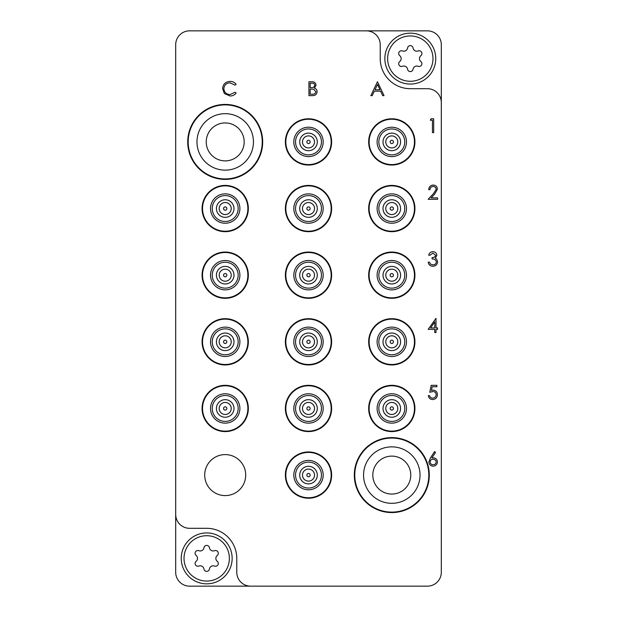 <?xml version="1.0" encoding="UTF-8"?>
<svg xmlns="http://www.w3.org/2000/svg" width="617" height="617" viewBox="0 0 617 617"><rect width="100%" height="100%" fill="white"/><g stroke="black" fill="none" stroke-linecap="round" stroke-linejoin="round"><path stroke-width="0.93" d="M262.688 141.91A37.483 37.483 0 0 0 225.205 104.427A37.483 37.483 0 0 0 187.722 141.91A37.483 37.483 0 0 0 225.205 179.393A37.483 37.483 0 0 0 262.688 141.91M262.225 141.91A37.02 37.02 0 0 0 225.205 104.89A37.02 37.02 0 0 0 188.185 141.91A37.02 37.02 0 0 0 225.205 178.93A37.02 37.02 0 0 0 262.225 141.91M429.278 475.09A37.483 37.483 0 0 0 391.795 437.607A37.483 37.483 0 0 0 354.312 475.09A37.483 37.483 0 0 0 391.795 512.573A37.483 37.483 0 0 0 429.278 475.09M428.815 475.09A37.02 37.02 0 0 0 391.795 438.07A37.02 37.02 0 0 0 354.775 475.09A37.02 37.02 0 0 0 391.795 512.11A37.02 37.02 0 0 0 428.815 475.09M245.705 475.09A20.5 20.5 0 0 0 225.205 454.59A20.5 20.5 0 0 0 204.705 475.09A20.5 20.5 0 0 0 225.205 495.59A20.5 20.5 0 0 0 245.705 475.09M441.309 102.576L441.309 44.733A13.883 13.883 0 0 0 427.427 30.85L189.573 30.85A13.883 13.883 0 0 0 175.691 44.733L175.691 514.424A13.883 13.883 0 0 0 189.573 528.306L206.695 528.306A30.079 30.079 0 0 1 236.774 558.385L236.774 572.268A13.883 13.883 0 0 0 250.656 586.15L427.427 586.15A13.883 13.883 0 0 0 441.309 572.268L441.309 102.576A13.883 13.883 0 0 0 427.427 88.694L410.305 88.694A30.079 30.079 0 0 1 380.226 58.615L380.226 44.733A13.883 13.883 0 0 0 366.344 30.85M175.691 514.424L175.691 572.268A13.883 13.883 0 0 0 189.573 586.15L250.656 586.15M377.45 81.752L384.036 95.635L382.679 95.635L380.627 91.185L374.334 91.185L372.221 95.635L370.863 95.635L377.45 81.752M377.527 84.46L375.013 89.758L379.972 89.758L377.527 84.46M308.924 95.635L308.924 81.752L311.639 81.752C314.215 81.598 315.688 82.74 316.043 85.192L314.439 88.146C316.143 88.725 317.03 89.912 317.115 91.694C316.791 94.254 315.318 95.573 312.68 95.635L308.924 95.635M310.174 83.179L310.174 87.629L311.007 87.629C313.074 87.876 314.338 87.074 314.801 85.215C314.5 83.711 313.521 83.033 311.863 83.179L310.174 83.179M310.174 89.049L310.174 94.208L311.947 94.208C314.076 94.455 315.387 93.614 315.865 91.694L313.598 89.21L310.174 89.049M230.079 81.398C232.578 81.382 234.591 82.354 236.134 84.298L235.046 85.131L229.994 82.817C226.277 83.079 224.226 85.038 223.855 88.709C224.241 92.411 226.323 94.362 230.087 94.571L235.046 92.257L236.134 93.082C234.599 95.026 232.578 95.997 230.095 95.99L224.364 93.56L222.606 88.617C223.045 84.113 225.537 81.706 230.079 81.398M430.311 120.199L431.121 118.772L433.689 118.772L433.689 132.655L432.448 132.655L432.448 120.199L430.311 120.199M433.173 186.473C431.221 186.635 430.149 187.699 429.956 189.681L428.707 189.681C428.938 186.858 430.45 185.316 433.234 185.054C435.795 185.239 437.191 186.619 437.43 189.18L434.623 194.162L431.144 197.864L437.607 197.864L437.607 199.291L428.175 199.291L433.558 193.545L436.18 189.288C435.964 187.529 434.962 186.596 433.173 186.473M432.856 253.109L429.956 255.245L428.707 255.245C429.224 253.039 430.604 251.852 432.841 251.69C435.201 251.805 436.551 253.009 436.898 255.299L435.27 258.153L436.782 259.333L437.607 261.801C437.268 264.624 435.664 266.12 432.802 266.282C430.203 266.143 428.661 264.778 428.175 262.186L429.417 262.186L430.504 264.107L432.826 264.863C434.854 264.84 436.034 263.86 436.358 261.924C435.849 259.811 434.422 258.832 432.093 258.986L432.093 257.559C433.952 257.675 435.139 256.919 435.648 255.291L432.856 253.109M428.175 329.362L436.003 318.326L436.003 327.935L437.607 327.935L437.607 329.362L436.003 329.362L436.003 332.563L434.761 332.563L434.761 329.362L428.175 329.362M430.62 327.935L434.761 327.935L434.761 321.904L430.62 327.935M431.198 385.317L436.898 385.317L436.898 386.743L432.17 386.743L431.422 390.391L433.057 390.121C435.818 390.368 437.268 391.88 437.43 394.664C437.214 397.695 435.594 399.322 432.586 399.554C430.172 399.361 428.761 398.058 428.352 395.636L429.602 395.636C429.995 397.225 431.013 398.05 432.664 398.135C434.815 397.934 435.995 396.762 436.18 394.61C435.988 392.62 434.869 391.602 432.833 391.548L429.779 392.258L431.198 385.317M430.435 457.93L434.584 451.598L435.54 452.354L431.869 457.961L433.311 457.829C435.833 458.045 437.206 459.418 437.43 461.94C437.191 464.562 435.741 465.982 433.088 466.19C430.512 465.958 429.108 464.547 428.884 461.963L430.435 457.93M433.049 459.249C431.283 459.349 430.311 460.267 430.134 462.017C430.365 463.753 431.376 464.67 433.157 464.771C434.939 464.663 435.949 463.745 436.18 462.017C435.918 460.251 434.877 459.333 433.049 459.249M206.695 581.06A22.675 22.675 0 0 0 229.37 558.385A22.675 22.675 0 0 0 206.695 535.71A22.675 22.675 0 0 0 184.02 558.385A22.675 22.675 0 0 0 206.695 581.06M206.695 532.934A25.451 25.451 0 0 1 232.146 558.385A25.451 25.451 0 0 1 206.695 583.836A25.451 25.451 0 0 1 181.244 558.385A25.451 25.451 0 0 1 206.695 532.934M197.872 566.244A2.761 2.761 0 0 0 198.859 566.059A3.795 3.795 0 0 1 203.965 569.013A2.761 2.761 0 0 0 209.425 569.013A3.795 3.795 0 0 1 214.531 566.059A2.761 2.761 0 0 0 217.261 561.331A3.795 3.795 0 0 1 217.261 555.439A2.761 2.761 0 0 0 214.531 550.711A3.795 3.795 0 0 1 209.425 547.757A2.761 2.761 0 0 0 203.965 547.757A3.795 3.795 0 0 1 198.859 550.711A2.761 2.761 0 0 0 196.129 555.439A3.795 3.795 0 0 1 196.129 561.331A2.761 2.761 0 0 0 197.872 566.244M410.305 81.29A22.675 22.675 0 0 0 432.98 58.615A22.675 22.675 0 0 0 410.305 35.94A22.675 22.675 0 0 0 387.63 58.615A22.675 22.675 0 0 0 410.305 81.29M410.305 33.164A25.451 25.451 0 0 1 435.756 58.615A25.451 25.451 0 0 1 410.305 84.066A25.451 25.451 0 0 1 384.854 58.615A25.451 25.451 0 0 1 410.305 33.164M401.482 66.474A2.761 2.761 0 0 0 402.469 66.289A3.795 3.795 0 0 1 407.575 69.243A2.761 2.761 0 0 0 413.035 69.243A3.795 3.795 0 0 1 418.141 66.289A2.761 2.761 0 0 0 420.871 61.561A3.795 3.795 0 0 1 420.871 55.669A2.761 2.761 0 0 0 418.141 50.941A3.795 3.795 0 0 1 413.035 47.987A2.761 2.761 0 0 0 407.575 47.987A3.795 3.795 0 0 1 402.469 50.941A2.761 2.761 0 0 0 399.739 55.669A3.795 3.795 0 0 1 399.739 61.561A2.761 2.761 0 0 0 401.482 66.474M225.205 104.89A37.02 37.02 0 0 1 262.225 141.91A37.02 37.02 0 0 1 225.205 178.93A37.02 37.02 0 0 1 188.185 141.91A37.02 37.02 0 0 1 225.205 104.89M225.205 122.937A18.973 18.973 0 0 1 244.178 141.91A18.973 18.973 0 0 1 225.205 160.883A18.973 18.973 0 0 1 206.232 141.91A18.973 18.973 0 0 1 225.205 122.937A18.973 18.973 0 0 0 206.232 141.91A18.973 18.973 0 0 0 225.205 160.883M391.795 512.11A37.02 37.02 0 0 1 354.775 475.09A37.02 37.02 0 0 1 391.795 438.07A37.02 37.02 0 0 1 428.815 475.09A37.02 37.02 0 0 1 391.795 512.11M391.795 494.063A18.973 18.973 0 0 1 372.822 475.09A18.973 18.973 0 0 1 391.795 456.117A18.973 18.973 0 0 1 410.768 475.09A18.973 18.973 0 0 1 391.795 494.063A18.973 18.973 0 0 0 410.768 475.09A18.973 18.973 0 0 0 391.795 456.117M391.494 143.522A1.643 1.643 0 0 1 390.183 141.609A1.643 1.643 0 0 1 392.096 140.298A1.643 1.643 0 0 1 393.407 142.211A1.643 1.643 0 0 1 391.494 143.522M392.906 135.995A6.016 6.016 0 0 0 385.88 140.799A6.016 6.016 0 0 0 390.684 147.825A6.016 6.016 0 0 0 397.71 143.021A6.016 6.016 0 0 0 392.906 135.995M390.175 150.548A8.792 8.792 0 0 1 383.157 140.29A8.792 8.792 0 0 1 393.415 133.272A8.792 8.792 0 0 1 400.433 143.53A8.792 8.792 0 0 1 390.175 150.548M389.404 154.643A12.957 12.957 0 0 0 404.528 144.301A12.957 12.957 0 0 0 394.186 129.177A12.957 12.957 0 0 0 379.062 139.519A12.957 12.957 0 0 0 389.404 154.643A12.957 12.957 0 0 1 379.062 139.519A12.957 12.957 0 0 1 394.186 129.177M387.607 164.191A22.675 22.675 0 0 1 369.514 137.722A22.675 22.675 0 0 1 395.983 119.629A22.675 22.675 0 0 1 414.076 146.098A22.675 22.675 0 0 1 387.607 164.191M396.068 119.174A23.137 23.137 0 0 1 414.531 146.183A23.137 23.137 0 0 1 387.522 164.646A23.137 23.137 0 0 1 369.059 137.637A23.137 23.137 0 0 1 396.068 119.174M391.494 210.158A1.643 1.643 0 0 1 390.183 208.245A1.643 1.643 0 0 1 392.096 206.934A1.643 1.643 0 0 1 393.407 208.847A1.643 1.643 0 0 1 391.494 210.158M392.906 202.631A6.016 6.016 0 0 0 385.88 207.435A6.016 6.016 0 0 0 390.684 214.461A6.016 6.016 0 0 0 397.71 209.657A6.016 6.016 0 0 0 392.906 202.631M390.175 217.184A8.792 8.792 0 0 1 383.157 206.926A8.792 8.792 0 0 1 393.415 199.908A8.792 8.792 0 0 1 400.433 210.166A8.792 8.792 0 0 1 390.175 217.184M389.404 221.279A12.957 12.957 0 0 0 404.528 210.937A12.957 12.957 0 0 0 394.186 195.813A12.957 12.957 0 0 0 379.062 206.155A12.957 12.957 0 0 0 389.404 221.279A12.957 12.957 0 0 1 379.062 206.155A12.957 12.957 0 0 1 394.186 195.813M387.607 230.827A22.675 22.675 0 0 1 369.514 204.358A22.675 22.675 0 0 1 395.983 186.265A22.675 22.675 0 0 1 414.076 212.734A22.675 22.675 0 0 1 387.607 230.827M396.068 185.81A23.137 23.137 0 0 1 414.531 212.819A23.137 23.137 0 0 1 387.522 231.282A23.137 23.137 0 0 1 369.059 204.273A23.137 23.137 0 0 1 396.068 185.81M308.199 210.158A1.643 1.643 0 0 1 306.888 208.245A1.643 1.643 0 0 1 308.801 206.934A1.643 1.643 0 0 1 310.112 208.847A1.643 1.643 0 0 1 308.199 210.158M309.611 202.631A6.016 6.016 0 0 0 302.585 207.435A6.016 6.016 0 0 0 307.389 214.461A6.016 6.016 0 0 0 314.415 209.657A6.016 6.016 0 0 0 309.611 202.631M306.88 217.184A8.792 8.792 0 0 1 299.862 206.926A8.792 8.792 0 0 1 310.12 199.908A8.792 8.792 0 0 1 317.138 210.166A8.792 8.792 0 0 1 306.88 217.184M306.109 221.279A12.957 12.957 0 0 0 321.233 210.937A12.957 12.957 0 0 0 310.891 195.813A12.957 12.957 0 0 0 295.767 206.155A12.957 12.957 0 0 0 306.109 221.279A12.957 12.957 0 0 1 295.767 206.155A12.957 12.957 0 0 1 310.891 195.813M304.312 230.827A22.675 22.675 0 0 1 286.219 204.358A22.675 22.675 0 0 1 312.688 186.265A22.675 22.675 0 0 1 330.781 212.734A22.675 22.675 0 0 1 304.312 230.827M312.773 185.81A23.137 23.137 0 0 1 331.236 212.819A23.137 23.137 0 0 1 304.227 231.282A23.137 23.137 0 0 1 285.764 204.273A23.137 23.137 0 0 1 312.773 185.81M224.904 210.158A1.643 1.643 0 0 1 223.593 208.245A1.643 1.643 0 0 1 225.506 206.934A1.643 1.643 0 0 1 226.817 208.847A1.643 1.643 0 0 1 224.904 210.158M226.316 202.631A6.016 6.016 0 0 0 219.29 207.435A6.016 6.016 0 0 0 224.094 214.461A6.016 6.016 0 0 0 231.12 209.657A6.016 6.016 0 0 0 226.316 202.631M223.585 217.184A8.792 8.792 0 0 1 216.567 206.926A8.792 8.792 0 0 1 226.825 199.908A8.792 8.792 0 0 1 233.843 210.166A8.792 8.792 0 0 1 223.585 217.184M222.814 221.279A12.957 12.957 0 0 0 237.938 210.937A12.957 12.957 0 0 0 227.596 195.813A12.957 12.957 0 0 0 212.472 206.155A12.957 12.957 0 0 0 222.814 221.279A12.957 12.957 0 0 1 212.472 206.155A12.957 12.957 0 0 1 227.596 195.813M221.017 230.827A22.675 22.675 0 0 1 202.924 204.358A22.675 22.675 0 0 1 229.393 186.265A22.675 22.675 0 0 1 247.486 212.734A22.675 22.675 0 0 1 221.017 230.827M229.478 185.81A23.137 23.137 0 0 1 247.941 212.819A23.137 23.137 0 0 1 220.932 231.282A23.137 23.137 0 0 1 202.469 204.273A23.137 23.137 0 0 1 229.478 185.81M391.494 276.794A1.643 1.643 0 0 1 390.183 274.881A1.643 1.643 0 0 1 392.096 273.57A1.643 1.643 0 0 1 393.407 275.483A1.643 1.643 0 0 1 391.494 276.794M392.906 269.267A6.016 6.016 0 0 0 385.88 274.071A6.016 6.016 0 0 0 390.684 281.097A6.016 6.016 0 0 0 397.71 276.293A6.016 6.016 0 0 0 392.906 269.267M390.175 283.82A8.792 8.792 0 0 1 383.157 273.562A8.792 8.792 0 0 1 393.415 266.544A8.792 8.792 0 0 1 400.433 276.802A8.792 8.792 0 0 1 390.175 283.82M389.404 287.915A12.957 12.957 0 0 0 404.528 277.573A12.957 12.957 0 0 0 394.186 262.449A12.957 12.957 0 0 0 379.062 272.791A12.957 12.957 0 0 0 389.404 287.915A12.957 12.957 0 0 1 379.062 272.791A12.957 12.957 0 0 1 394.186 262.449M387.607 297.463A22.675 22.675 0 0 1 369.514 270.994A22.675 22.675 0 0 1 395.983 252.901A22.675 22.675 0 0 1 414.076 279.37A22.675 22.675 0 0 1 387.607 297.463M396.068 252.446A23.137 23.137 0 0 1 414.531 279.455A23.137 23.137 0 0 1 387.522 297.918A23.137 23.137 0 0 1 369.059 270.909A23.137 23.137 0 0 1 396.068 252.446M308.199 276.794A1.643 1.643 0 0 1 306.888 274.881A1.643 1.643 0 0 1 308.801 273.57A1.643 1.643 0 0 1 310.112 275.483A1.643 1.643 0 0 1 308.199 276.794M309.611 269.267A6.016 6.016 0 0 0 302.585 274.071A6.016 6.016 0 0 0 307.389 281.097A6.016 6.016 0 0 0 314.415 276.293A6.016 6.016 0 0 0 309.611 269.267M306.88 283.82A8.792 8.792 0 0 1 299.862 273.562A8.792 8.792 0 0 1 310.12 266.544A8.792 8.792 0 0 1 317.138 276.802A8.792 8.792 0 0 1 306.88 283.82M306.109 287.915A12.957 12.957 0 0 0 321.233 277.573A12.957 12.957 0 0 0 310.891 262.449A12.957 12.957 0 0 0 295.767 272.791A12.957 12.957 0 0 0 306.109 287.915A12.957 12.957 0 0 1 295.767 272.791A12.957 12.957 0 0 1 310.891 262.449M304.312 297.463A22.675 22.675 0 0 1 286.219 270.994A22.675 22.675 0 0 1 312.688 252.901A22.675 22.675 0 0 1 330.781 279.37A22.675 22.675 0 0 1 304.312 297.463M312.773 252.446A23.137 23.137 0 0 1 331.236 279.455A23.137 23.137 0 0 1 304.227 297.918A23.137 23.137 0 0 1 285.764 270.909A23.137 23.137 0 0 1 312.773 252.446M224.904 276.794A1.643 1.643 0 0 1 223.593 274.881A1.643 1.643 0 0 1 225.506 273.57A1.643 1.643 0 0 1 226.817 275.483A1.643 1.643 0 0 1 224.904 276.794M226.316 269.267A6.016 6.016 0 0 0 219.29 274.071A6.016 6.016 0 0 0 224.094 281.097A6.016 6.016 0 0 0 231.12 276.293A6.016 6.016 0 0 0 226.316 269.267M223.585 283.82A8.792 8.792 0 0 1 216.567 273.562A8.792 8.792 0 0 1 226.825 266.544A8.792 8.792 0 0 1 233.843 276.802A8.792 8.792 0 0 1 223.585 283.82M222.814 287.915A12.957 12.957 0 0 0 237.938 277.573A12.957 12.957 0 0 0 227.596 262.449A12.957 12.957 0 0 0 212.472 272.791A12.957 12.957 0 0 0 222.814 287.915A12.957 12.957 0 0 1 212.472 272.791A12.957 12.957 0 0 1 227.596 262.449M221.017 297.463A22.675 22.675 0 0 1 202.924 270.994A22.675 22.675 0 0 1 229.393 252.901A22.675 22.675 0 0 1 247.486 279.37A22.675 22.675 0 0 1 221.017 297.463M229.478 252.446A23.137 23.137 0 0 1 247.941 279.455A23.137 23.137 0 0 1 220.932 297.918A23.137 23.137 0 0 1 202.469 270.909A23.137 23.137 0 0 1 229.478 252.446M391.494 343.43A1.643 1.643 0 0 1 390.183 341.517A1.643 1.643 0 0 1 392.096 340.206A1.643 1.643 0 0 1 393.407 342.119A1.643 1.643 0 0 1 391.494 343.43M392.906 335.903A6.016 6.016 0 0 0 385.88 340.707A6.016 6.016 0 0 0 390.684 347.733A6.016 6.016 0 0 0 397.71 342.929A6.016 6.016 0 0 0 392.906 335.903M390.175 350.456A8.792 8.792 0 0 1 383.157 340.198A8.792 8.792 0 0 1 393.415 333.18A8.792 8.792 0 0 1 400.433 343.438A8.792 8.792 0 0 1 390.175 350.456M389.404 354.551A12.957 12.957 0 0 0 404.528 344.209A12.957 12.957 0 0 0 394.186 329.085A12.957 12.957 0 0 0 379.062 339.427A12.957 12.957 0 0 0 389.404 354.551A12.957 12.957 0 0 1 379.062 339.427A12.957 12.957 0 0 1 394.186 329.085M387.607 364.099A22.675 22.675 0 0 1 369.514 337.63A22.675 22.675 0 0 1 395.983 319.537A22.675 22.675 0 0 1 414.076 346.006A22.675 22.675 0 0 1 387.607 364.099M396.068 319.082A23.137 23.137 0 0 1 414.531 346.091A23.137 23.137 0 0 1 387.522 364.554A23.137 23.137 0 0 1 369.059 337.545A23.137 23.137 0 0 1 396.068 319.082M308.199 343.43A1.643 1.643 0 0 1 306.888 341.517A1.643 1.643 0 0 1 308.801 340.206A1.643 1.643 0 0 1 310.112 342.119A1.643 1.643 0 0 1 308.199 343.43M309.611 335.903A6.016 6.016 0 0 0 302.585 340.707A6.016 6.016 0 0 0 307.389 347.733A6.016 6.016 0 0 0 314.415 342.929A6.016 6.016 0 0 0 309.611 335.903M306.88 350.456A8.792 8.792 0 0 1 299.862 340.198A8.792 8.792 0 0 1 310.12 333.18A8.792 8.792 0 0 1 317.138 343.438A8.792 8.792 0 0 1 306.88 350.456M306.109 354.551A12.957 12.957 0 0 0 321.233 344.209A12.957 12.957 0 0 0 310.891 329.085A12.957 12.957 0 0 0 295.767 339.427A12.957 12.957 0 0 0 306.109 354.551A12.957 12.957 0 0 1 295.767 339.427A12.957 12.957 0 0 1 310.891 329.085M304.312 364.099A22.675 22.675 0 0 1 286.219 337.63A22.675 22.675 0 0 1 312.688 319.537A22.675 22.675 0 0 1 330.781 346.006A22.675 22.675 0 0 1 304.312 364.099M312.773 319.082A23.137 23.137 0 0 1 331.236 346.091A23.137 23.137 0 0 1 304.227 364.554A23.137 23.137 0 0 1 285.764 337.545A23.137 23.137 0 0 1 312.773 319.082M224.904 343.43A1.643 1.643 0 0 1 223.593 341.517A1.643 1.643 0 0 1 225.506 340.206A1.643 1.643 0 0 1 226.817 342.119A1.643 1.643 0 0 1 224.904 343.43M226.316 335.903A6.016 6.016 0 0 0 219.29 340.707A6.016 6.016 0 0 0 224.094 347.733A6.016 6.016 0 0 0 231.12 342.929A6.016 6.016 0 0 0 226.316 335.903M223.585 350.456A8.792 8.792 0 0 1 216.567 340.198A8.792 8.792 0 0 1 226.825 333.18A8.792 8.792 0 0 1 233.843 343.438A8.792 8.792 0 0 1 223.585 350.456M222.814 354.551A12.957 12.957 0 0 0 237.938 344.209A12.957 12.957 0 0 0 227.596 329.085A12.957 12.957 0 0 0 212.472 339.427A12.957 12.957 0 0 0 222.814 354.551A12.957 12.957 0 0 1 212.472 339.427A12.957 12.957 0 0 1 227.596 329.085M221.017 364.099A22.675 22.675 0 0 1 202.924 337.63A22.675 22.675 0 0 1 229.393 319.537A22.675 22.675 0 0 1 247.486 346.006A22.675 22.675 0 0 1 221.017 364.099M229.478 319.082A23.137 23.137 0 0 1 247.941 346.091A23.137 23.137 0 0 1 220.932 364.554A23.137 23.137 0 0 1 202.469 337.545A23.137 23.137 0 0 1 229.478 319.082M391.494 410.066A1.643 1.643 0 0 1 390.183 408.153A1.643 1.643 0 0 1 392.096 406.842A1.643 1.643 0 0 1 393.407 408.755A1.643 1.643 0 0 1 391.494 410.066M392.906 402.539A6.016 6.016 0 0 0 385.88 407.343A6.016 6.016 0 0 0 390.684 414.369A6.016 6.016 0 0 0 397.71 409.565A6.016 6.016 0 0 0 392.906 402.539M390.175 417.092A8.792 8.792 0 0 1 383.157 406.834A8.792 8.792 0 0 1 393.415 399.816A8.792 8.792 0 0 1 400.433 410.074A8.792 8.792 0 0 1 390.175 417.092M389.404 421.187A12.957 12.957 0 0 0 404.528 410.845A12.957 12.957 0 0 0 394.186 395.721A12.957 12.957 0 0 0 379.062 406.063A12.957 12.957 0 0 0 389.404 421.187A12.957 12.957 0 0 1 379.062 406.063A12.957 12.957 0 0 1 394.186 395.721M387.607 430.735A22.675 22.675 0 0 1 369.514 404.266A22.675 22.675 0 0 1 395.983 386.173A22.675 22.675 0 0 1 414.076 412.642A22.675 22.675 0 0 1 387.607 430.735M396.068 385.718A23.137 23.137 0 0 1 414.531 412.727A23.137 23.137 0 0 1 387.522 431.19A23.137 23.137 0 0 1 369.059 404.181A23.137 23.137 0 0 1 396.068 385.718M308.199 410.066A1.643 1.643 0 0 1 306.888 408.153A1.643 1.643 0 0 1 308.801 406.842A1.643 1.643 0 0 1 310.112 408.755A1.643 1.643 0 0 1 308.199 410.066M309.611 402.539A6.016 6.016 0 0 0 302.585 407.343A6.016 6.016 0 0 0 307.389 414.369A6.016 6.016 0 0 0 314.415 409.565A6.016 6.016 0 0 0 309.611 402.539M306.88 417.092A8.792 8.792 0 0 1 299.862 406.834A8.792 8.792 0 0 1 310.12 399.816A8.792 8.792 0 0 1 317.138 410.074A8.792 8.792 0 0 1 306.88 417.092M306.109 421.187A12.957 12.957 0 0 0 321.233 410.845A12.957 12.957 0 0 0 310.891 395.721A12.957 12.957 0 0 0 295.767 406.063A12.957 12.957 0 0 0 306.109 421.187A12.957 12.957 0 0 1 295.767 406.063A12.957 12.957 0 0 1 310.891 395.721M304.312 430.735A22.675 22.675 0 0 1 286.219 404.266A22.675 22.675 0 0 1 312.688 386.173A22.675 22.675 0 0 1 330.781 412.642A22.675 22.675 0 0 1 304.312 430.735M312.773 385.718A23.137 23.137 0 0 1 331.236 412.727A23.137 23.137 0 0 1 304.227 431.19A23.137 23.137 0 0 1 285.764 404.181A23.137 23.137 0 0 1 312.773 385.718M224.904 410.066A1.643 1.643 0 0 1 223.593 408.153A1.643 1.643 0 0 1 225.506 406.842A1.643 1.643 0 0 1 226.817 408.755A1.643 1.643 0 0 1 224.904 410.066M226.316 402.539A6.016 6.016 0 0 0 219.29 407.343A6.016 6.016 0 0 0 224.094 414.369A6.016 6.016 0 0 0 231.12 409.565A6.016 6.016 0 0 0 226.316 402.539M223.585 417.092A8.792 8.792 0 0 1 216.567 406.834A8.792 8.792 0 0 1 226.825 399.816A8.792 8.792 0 0 1 233.843 410.074A8.792 8.792 0 0 1 223.585 417.092M222.814 421.187A12.957 12.957 0 0 0 237.938 410.845A12.957 12.957 0 0 0 227.596 395.721A12.957 12.957 0 0 0 212.472 406.063A12.957 12.957 0 0 0 222.814 421.187A12.957 12.957 0 0 1 212.472 406.063A12.957 12.957 0 0 1 227.596 395.721M221.017 430.735A22.675 22.675 0 0 1 202.924 404.266A22.675 22.675 0 0 1 229.393 386.173A22.675 22.675 0 0 1 247.486 412.642A22.675 22.675 0 0 1 221.017 430.735M229.478 385.718A23.137 23.137 0 0 1 247.941 412.727A23.137 23.137 0 0 1 220.932 431.19A23.137 23.137 0 0 1 202.469 404.181A23.137 23.137 0 0 1 229.478 385.718M308.199 476.702A1.643 1.643 0 0 1 306.888 474.789A1.643 1.643 0 0 1 308.801 473.478A1.643 1.643 0 0 1 310.112 475.391A1.643 1.643 0 0 1 308.199 476.702M309.611 469.175A6.016 6.016 0 0 0 302.585 473.979A6.016 6.016 0 0 0 307.389 481.005A6.016 6.016 0 0 0 314.415 476.201A6.016 6.016 0 0 0 309.611 469.175M306.88 483.728A8.792 8.792 0 0 1 299.862 473.47A8.792 8.792 0 0 1 310.12 466.452A8.792 8.792 0 0 1 317.138 476.71A8.792 8.792 0 0 1 306.88 483.728M306.109 487.823A12.957 12.957 0 0 0 321.233 477.481A12.957 12.957 0 0 0 310.891 462.357A12.957 12.957 0 0 0 295.767 472.699A12.957 12.957 0 0 0 306.109 487.823A12.957 12.957 0 0 1 295.767 472.699A12.957 12.957 0 0 1 310.891 462.357M304.312 497.371A22.675 22.675 0 0 1 286.219 470.902A22.675 22.675 0 0 1 312.688 452.809A22.675 22.675 0 0 1 330.781 479.278A22.675 22.675 0 0 1 304.312 497.371M312.773 452.354A23.137 23.137 0 0 1 331.236 479.363A23.137 23.137 0 0 1 304.227 497.826A23.137 23.137 0 0 1 285.764 470.817A23.137 23.137 0 0 1 312.773 452.354M308.199 143.522A1.643 1.643 0 0 1 306.888 141.609A1.643 1.643 0 0 1 308.801 140.298A1.643 1.643 0 0 1 310.112 142.211A1.643 1.643 0 0 1 308.199 143.522M309.611 135.995A6.016 6.016 0 0 0 302.585 140.799A6.016 6.016 0 0 0 307.389 147.825A6.016 6.016 0 0 0 314.415 143.021A6.016 6.016 0 0 0 309.611 135.995M306.88 150.548A8.792 8.792 0 0 1 299.862 140.29A8.792 8.792 0 0 1 310.12 133.272A8.792 8.792 0 0 1 317.138 143.53A8.792 8.792 0 0 1 306.88 150.548M306.109 154.643A12.957 12.957 0 0 0 321.233 144.301A12.957 12.957 0 0 0 310.891 129.177A12.957 12.957 0 0 0 295.767 139.519A12.957 12.957 0 0 0 306.109 154.643A12.957 12.957 0 0 1 295.767 139.519A12.957 12.957 0 0 1 310.891 129.177M304.312 164.191A22.675 22.675 0 0 1 286.219 137.722A22.675 22.675 0 0 1 312.688 119.629A22.675 22.675 0 0 1 330.781 146.098A22.675 22.675 0 0 1 304.312 164.191M312.773 119.174A23.137 23.137 0 0 1 331.236 146.183A23.137 23.137 0 0 1 304.227 164.646A23.137 23.137 0 0 1 285.764 137.637A23.137 23.137 0 0 1 312.773 119.174M225.205 113.682A28.228 28.228 0 0 1 253.433 141.91A28.228 28.228 0 0 1 225.205 170.138A28.228 28.228 0 0 1 196.977 141.91A28.228 28.228 0 0 1 225.205 113.682M391.795 503.318A28.228 28.228 0 0 1 363.567 475.09A28.228 28.228 0 0 1 391.795 446.862A28.228 28.228 0 0 1 420.023 475.09A28.228 28.228 0 0 1 391.795 503.318M394.502 127.472A14.692 14.692 0 0 1 406.233 144.617A14.692 14.692 0 0 1 389.088 156.348A14.692 14.692 0 0 1 377.357 139.203A14.692 14.692 0 0 1 394.502 127.472M394.502 194.108A14.692 14.692 0 0 1 406.233 211.253A14.692 14.692 0 0 1 389.088 222.984A14.692 14.692 0 0 1 377.357 205.839A14.692 14.692 0 0 1 394.502 194.108M311.207 194.108A14.692 14.692 0 0 1 322.938 211.253A14.692 14.692 0 0 1 305.793 222.984A14.692 14.692 0 0 1 294.062 205.839A14.692 14.692 0 0 1 311.207 194.108M227.912 194.108A14.692 14.692 0 0 1 239.643 211.253A14.692 14.692 0 0 1 222.498 222.984A14.692 14.692 0 0 1 210.767 205.839A14.692 14.692 0 0 1 227.912 194.108M394.502 260.744A14.692 14.692 0 0 1 406.233 277.889A14.692 14.692 0 0 1 389.088 289.62A14.692 14.692 0 0 1 377.357 272.475A14.692 14.692 0 0 1 394.502 260.744M311.207 260.744A14.692 14.692 0 0 1 322.938 277.889A14.692 14.692 0 0 1 305.793 289.62A14.692 14.692 0 0 1 294.062 272.475A14.692 14.692 0 0 1 311.207 260.744M227.912 260.744A14.692 14.692 0 0 1 239.643 277.889A14.692 14.692 0 0 1 222.498 289.62A14.692 14.692 0 0 1 210.767 272.475A14.692 14.692 0 0 1 227.912 260.744M394.502 327.38A14.692 14.692 0 0 1 406.233 344.525A14.692 14.692 0 0 1 389.088 356.256A14.692 14.692 0 0 1 377.357 339.111A14.692 14.692 0 0 1 394.502 327.38M311.207 327.38A14.692 14.692 0 0 1 322.938 344.525A14.692 14.692 0 0 1 305.793 356.256A14.692 14.692 0 0 1 294.062 339.111A14.692 14.692 0 0 1 311.207 327.38M227.912 327.38A14.692 14.692 0 0 1 239.643 344.525A14.692 14.692 0 0 1 222.498 356.256A14.692 14.692 0 0 1 210.767 339.111A14.692 14.692 0 0 1 227.912 327.38M394.502 394.016A14.692 14.692 0 0 1 406.233 411.161A14.692 14.692 0 0 1 389.088 422.892A14.692 14.692 0 0 1 377.357 405.747A14.692 14.692 0 0 1 394.502 394.016M311.207 394.016A14.692 14.692 0 0 1 322.938 411.161A14.692 14.692 0 0 1 305.793 422.892A14.692 14.692 0 0 1 294.062 405.747A14.692 14.692 0 0 1 311.207 394.016M227.912 394.016A14.692 14.692 0 0 1 239.643 411.161A14.692 14.692 0 0 1 222.498 422.892A14.692 14.692 0 0 1 210.767 405.747A14.692 14.692 0 0 1 227.912 394.016M311.207 460.652A14.692 14.692 0 0 1 322.938 477.797A14.692 14.692 0 0 1 305.793 489.528A14.692 14.692 0 0 1 294.062 472.383A14.692 14.692 0 0 1 311.207 460.652M311.207 127.472A14.692 14.692 0 0 1 322.938 144.617A14.692 14.692 0 0 1 305.793 156.348A14.692 14.692 0 0 1 294.062 139.203A14.692 14.692 0 0 1 311.207 127.472"/></g></svg>
